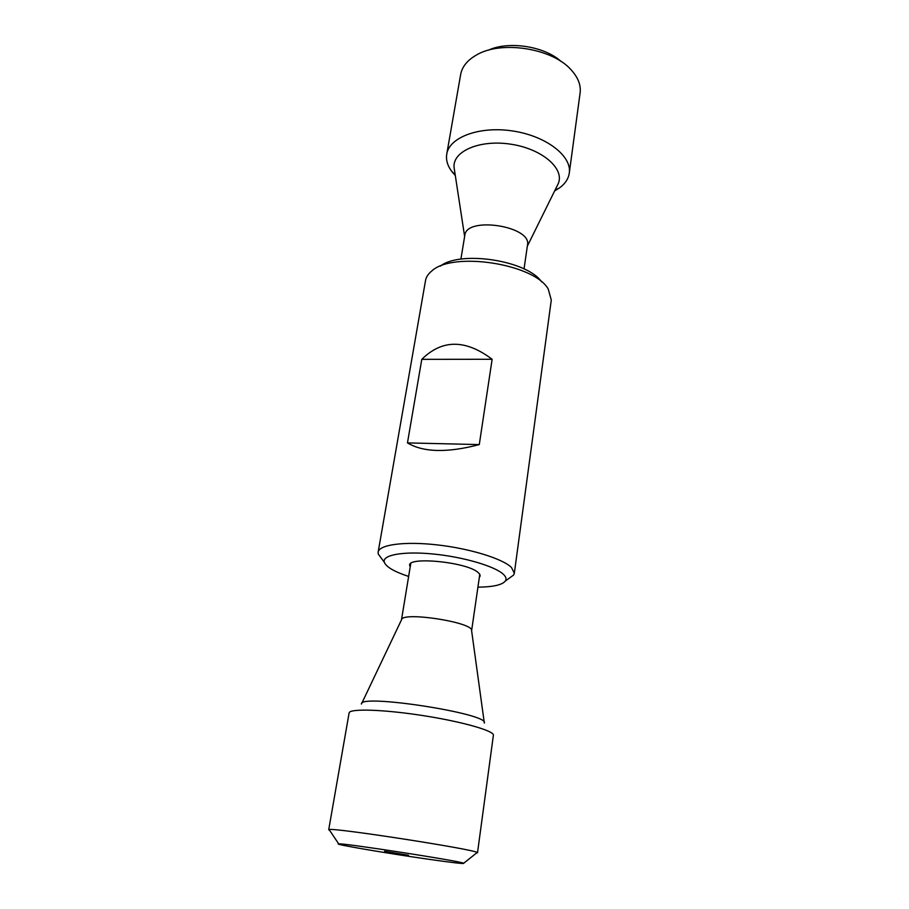<?xml version="1.0" encoding="UTF-8"?>
<svg xmlns="http://www.w3.org/2000/svg" width="909" height="909" viewBox="0 0 909 909"><rect width="100%" height="100%" fill="white"/><g stroke="black" fill="none" stroke-linecap="round" stroke-linejoin="round"><path stroke-width="1.36" d="M541.628 281.915C527.47 260.519 460.17 250.1 440.217 266.212M479.282 444.592C447.308 452.977 423.355 452.421 407.459 442.899L479.282 444.592L492.133 359.271L421.787 359.35C442.069 339.25 465.522 339.227 492.133 359.271M407.459 442.899L421.787 359.35M508.938 578.431L513.619 575.045L514.335 573.227L551.286 300.038L548.229 289.039C534.344 263.803 452.625 251.157 431.752 271.007C428.219 273.87 426.139 277.052 425.526 280.563L378.144 552.138L378.28 554.092L381.712 558.728M514.335 573.227L511.437 567.421C502.529 558.649 469.839 548.536 437.184 544.889C404.494 541.173 379.144 544.65 378.144 552.138M477.929 587.169C493.11 586.987 502.268 584.919 505.427 580.953C506.699 578.999 505.995 576.76 503.325 574.261C494.86 566.227 463.374 556.956 433.354 554.024C403.266 551.024 381.962 554.956 384.291 562.205C386.109 566.932 394.211 571.67 408.63 576.442M410.254 566.557C402.403 555.853 467.283 561.569 478.35 572.75C480.293 574.465 480.622 575.976 479.361 577.249M484.327 723.075C490.008 713.735 358.839 693.431 361.43 704.043M493.36 735.381L493.382 735.279C494.576 730.927 462.136 721.621 422.571 715.531C383.03 709.384 349.295 708.429 349.113 712.94L328.706 829.769L329.581 830.281M484.247 722.473L471.612 630.698C474.157 622.381 401.573 611.143 401.494 619.836L361.691 703.498M476.521 853.028L477.18 852.506C474.441 849.29 332.683 827.349 329.115 829.587L328.706 829.769M408.471 855.255L384.587 851.256L408.471 855.255M427.832 859.153C386.984 853.312 332.16 843.995 338.716 843.893C342.398 842.802 460.511 861.084 463.704 863.243C464.863 864.095 452.909 862.732 427.832 859.153M455.307 175.551L451.489 171.062C447.421 165.427 445.842 159.779 446.751 154.132C449.251 137.145 479.804 125.772 513.062 131.032C546.354 136.077 572.034 156.155 569.284 173.096C568.443 178.755 565.228 183.663 559.649 187.811L554.649 190.924M454.432 169.767L454.102 167.654C452.148 151.371 479.747 139.247 511.017 144.224C542.332 148.928 564.966 168.835 558.183 183.766L557.24 185.686M446.751 154.132L460.658 74.481C462.079 66.789 467.226 60.369 476.089 55.222C500.689 40.098 552.354 48.097 571.227 69.948C578.124 77.538 581.078 85.207 580.101 92.979L569.284 173.096M460.897 259.133L464.817 235.386C466.124 215.91 532.14 226.125 527.493 245.089L524.038 268.916M561.217 61.585C544.661 46.223 508.586 40.632 488.156 50.279M505.427 580.953L513.619 575.045M384.291 562.205L378.28 554.092M493.382 735.279L477.509 852.801M410.732 563.716L401.483 619.858M479.77 574.408L471.612 630.721M463.704 863.243L477.18 852.506M338.716 843.893L329.115 829.587M554.979 190.265L559.649 187.811M455.193 174.823L451.489 171.062M527.334 246.191L558.183 183.766M464.635 236.488L454.102 167.654"/></g></svg>
